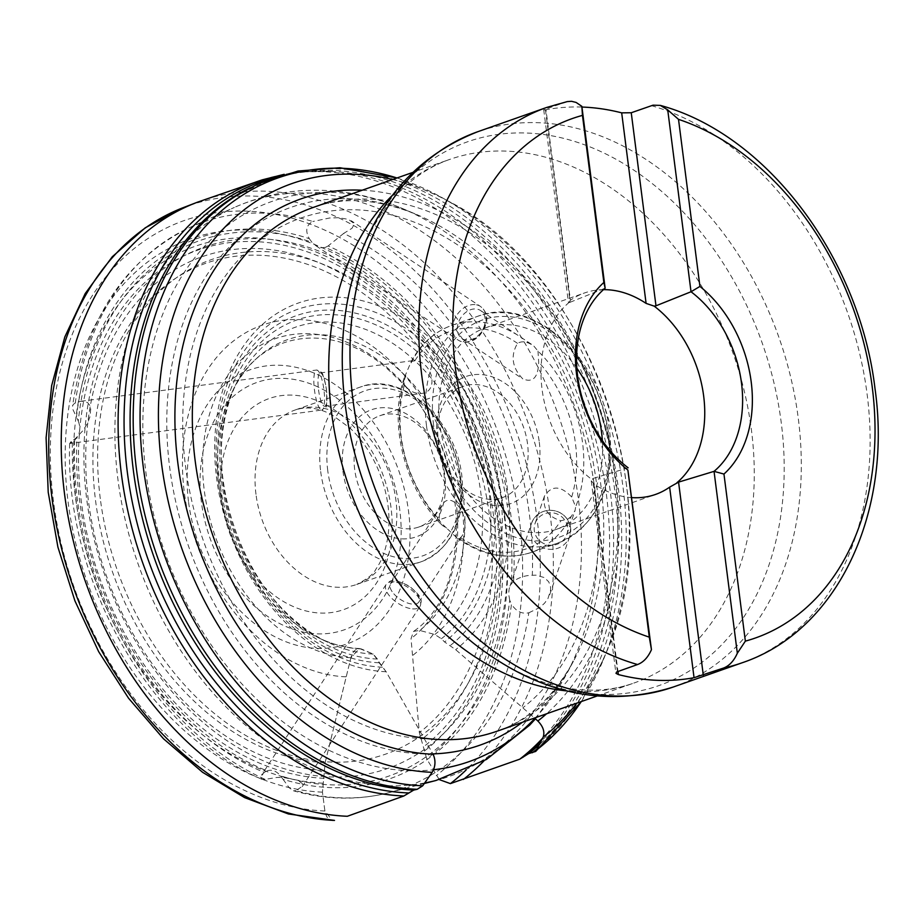 <?xml version="1.0" encoding="UTF-8"?>
<svg xmlns="http://www.w3.org/2000/svg" width="922" height="922" viewBox="0 0 922 922"><rect width="100%" height="100%" fill="white"/><g stroke="black" fill="none" stroke-linecap="round" stroke-linejoin="round"><path stroke-width="0.69" stroke-dasharray="4.61 3.46" d="M404.47 384.785L403.559 381.466L404.09 378.216L411.212 361.516L414.888 360.767C432.867 361.608 439.126 392 421.619 393.429C414.877 393.948 409.161 391.066 404.47 384.785A115.215 84.409 70.6 0 0 439.275 519.489L439.598 511.433L442.087 504.956C452.183 488.015 473.067 520.538 462.014 535.97L459.894 538.356L457.393 538.287L446.536 528.076L442.306 525.402L440.174 522.601L439.275 519.489M265.133 779.378L262.044 779.344L260.811 776.866L264.176 772.394A286.777 210.078 -109.4 0 1 74.694 440.163C69.196 444.254 68.412 444.427 72.342 440.693A300.215 219.92 70.6 0 0 265.133 779.378L276.715 777.477L283.181 777.442L297.495 780.185L302.289 783.481L302.531 786.109L295.985 790.673A300.215 219.92 70.6 0 0 389.049 792.655A300.215 219.92 70.6 0 0 528.825 612.796C521.956 614.271 516.182 611.424 511.48 604.233A286.777 210.078 -109.4 0 1 283.031 779.274L280.323 775.69A283.953 208.003 70.6 0 0 509.716 600.187L511.48 604.233M80.975 401.266L316.557 370.033L321.179 372.2C322.4 372.05 324.152 377.732 326.457 389.268C327.298 413.137 326.065 405.818 321.87 410.048A20.18 4.702 82.4 0 0 323.876 389.418A20.18 4.702 82.4 0 0 316.557 370.033A20.18 4.702 82.4 0 0 314.137 386.906A20.18 4.702 82.4 0 0 321.87 410.048L69.991 443.447L70.579 442.03L75.627 438.342L83.314 430.217L87.636 422.956L89.964 416.629L90.713 408.78L89.837 405.461L87.694 402.683L84.282 401.266L80.975 401.266L75.293 402.96L73.253 404.447L72.527 406.233L72.919 409.518L76.48 417.09A286.777 210.078 -109.4 0 1 309.308 238.683C305.009 230.754 306.185 225.014 312.835 221.499A300.215 219.92 70.6 0 0 190.082 227.377A300.215 219.92 70.6 0 0 75.293 402.96M513.589 581.286L511.214 584.029A283.953 208.003 70.6 0 0 325.236 247.442L328.14 245.967A286.777 210.078 -109.4 0 1 513.589 581.286C519.098 577.356 525.333 575.351 532.317 575.27A300.215 219.92 70.6 0 0 343.629 233.439L351.95 228.322L353.61 225.441L353.264 222.859L348.32 219.332L338.362 217.696L329.431 218.03L312.835 221.499M571.225 516.458L567.756 519.144L560.922 520.723C548.129 516.942 542.632 508.748 544.429 496.151C551.598 485.133 560.691 485.421 571.698 497.016L575.651 506.846L575.063 510.511L571.225 516.458A120.263 88.097 -109.4 0 1 531.498 552.359A120.263 88.097 -109.4 0 1 455.203 535.532M283.031 779.274L289.231 787.78L293.461 790.788L295.985 790.673M74.694 440.163L77.022 437.351A283.953 208.003 70.6 0 0 267.046 770.85L264.176 772.394M538.01 351.098L538.667 362.012C538.287 377.398 532.997 383.033 522.809 378.907C512.067 367.648 510.304 355.788 517.519 343.341C521.011 341.324 524.975 341.37 529.424 343.468L533.469 345.612L538.01 351.098A120.263 88.097 -109.4 0 1 575.651 506.846M567.307 101.593L545.375 109.199C543.035 110.041 543.242 110.214 545.985 109.718L570.395 300.261A106.814 78.243 -109.4 0 1 584.548 292.954A106.814 78.243 -109.4 0 1 603.449 289.658M570.395 300.261L568.909 302.6L570.107 302.255L545.375 109.199C543.035 110.041 543.242 110.214 545.985 109.718A294.36 215.633 70.6 0 1 581.943 107.056M528.825 612.796L539.75 607.517L544.499 603.276L547.945 598.574L550.688 589.907L550.434 586.115L548.694 581.77L544.395 577.598L536.016 575.167L532.317 575.27M309.308 238.683L311.982 242.313A283.953 208.003 70.6 0 0 78.289 421.112L76.48 417.09M631.973 497.626A106.814 78.243 -109.4 0 1 593.929 484.015L591.233 480.65L592.685 478.564L628.147 467.8M568.39 302.335L568.909 302.6A106.814 78.243 -109.4 0 0 542.078 389.361A106.814 78.243 -109.4 0 0 591.544 479.267M570.107 302.255L605.143 288.194M576.861 368.201A106.814 78.243 70.6 0 0 485.272 327.898A106.814 78.243 70.6 0 0 439.944 425.307A106.814 78.243 70.6 0 0 556.197 529.401A106.814 78.243 70.6 0 0 602.354 440.624M539.289 442.168A67.375 49.35 -109.4 0 1 470.128 495.805A67.375 49.35 -109.4 0 1 455.583 382.192A67.375 49.35 -109.4 0 1 539.289 442.168M354.693 469.552A58.962 43.196 -109.4 0 1 379.714 415.776A58.962 43.196 -109.4 0 1 440.036 457.058A58.962 43.196 -109.4 0 1 418.865 527.004A58.962 43.196 -109.4 0 1 354.693 469.552M527.534 443.805A58.962 43.196 70.6 0 0 463.363 386.341A58.962 43.196 70.6 0 0 438.342 440.105A58.962 43.196 70.6 0 0 502.513 497.569A58.962 43.196 70.6 0 0 527.534 443.805M342.938 471.188A67.375 49.35 70.6 0 0 426.644 531.153A67.375 49.35 70.6 0 0 412.099 417.539A67.375 49.35 70.6 0 0 342.938 471.188M343.629 233.439L328.14 245.967M267.046 770.85C271.898 769.282 276.323 770.896 280.323 775.69M78.289 421.112C80.606 427.382 80.179 432.787 77.022 437.351M325.236 247.442L320.453 247.753L316.188 245.955L311.982 242.313M509.716 600.187L508.598 593.664L509.198 588.547L511.214 584.029M484.304 325.962A16.815 12.482 -56.5 0 1 461.968 338.57A16.815 12.482 -56.5 0 1 459.26 320.499A16.815 12.482 -56.5 0 1 475.925 308.962A16.815 12.482 -56.5 0 1 480.558 310.53A16.815 12.482 -56.5 0 1 484.304 325.962M321.11 373.191A16.815 3.919 -97.6 0 1 326.549 390.847A16.815 3.919 -97.6 0 1 324.671 406.279A16.815 3.919 -97.6 0 1 318.228 386.998A16.815 3.919 -97.6 0 1 320.245 372.937A16.815 3.919 -97.6 0 1 321.11 373.191M552.509 545.225A16.815 16.216 -161.1 0 1 535.037 523.523A16.815 16.216 -161.1 0 1 552.647 512.828A16.815 16.216 -161.1 0 1 567.583 527.476A16.815 16.216 -161.1 0 1 566.846 534.449A16.815 16.216 -161.1 0 1 552.509 545.225M392.127 591.636A16.815 7.802 -146.8 0 1 390.628 583.718A16.815 7.802 -146.8 0 1 408.976 586.38A16.815 7.802 -146.8 0 1 418.795 602.112A16.815 7.802 -146.8 0 1 412.618 604.152A16.815 7.802 -146.8 0 1 392.127 591.636M334.502 820.419C329.546 821.318 326.342 818.183 324.901 811.003L322.446 792.148L325.155 762.598L350.902 657.732C352.999 650.678 356.48 647.751 361.332 648.95L373.203 654.067L386.134 671.746L433.121 754.254L386.134 671.746L379.115 662.757L377.421 659.057L373.203 654.067L359.465 648.523L350.902 657.732L325.155 762.598L322.446 792.148L324.901 811.003L332.542 820.707M439.264 779.597L426.794 759.013L419.337 732.69L411.039 638.635L413.575 631.374L419.671 630.429L434.838 634.497L441.361 638.75L444.577 641.966L455.664 649.664L534.553 718.019M182.302 208.003A320.602 234.856 -109.4 0 1 186.532 206.413A320.602 234.856 -109.4 0 1 495.414 381.397A320.602 234.856 -109.4 0 1 466.14 769.951M392.611 179.513A307.13 224.991 -109.4 0 1 446.271 200.12A307.13 224.991 -109.4 0 1 451.826 203.163A307.13 224.991 -109.4 0 1 608.243 647.59A307.13 224.991 -109.4 0 1 605.823 653.444A307.13 224.991 -109.4 0 1 576.895 703.106M362.208 190.22A289.692 212.21 -109.4 0 1 597.156 401.75A289.692 212.21 -109.4 0 1 546.504 713.812M446.536 528.076A120.263 88.097 -109.4 0 1 400.609 435.149A120.263 88.097 -109.4 0 1 406.856 372.661M460.608 537.745A115.215 84.409 70.6 0 0 560.922 520.723M571.698 497.016A115.215 84.409 70.6 0 0 538.667 362.012M651.381 105.661A294.36 215.633 -109.4 0 1 865.239 381.351A294.36 215.633 -109.4 0 1 742.198 662.757M546.734 107.436A294.36 215.633 -109.4 0 1 565.497 102.112M673.383 686.982A294.36 215.633 70.6 0 0 796.412 405.576A294.36 215.633 70.6 0 0 582.566 129.887A294.36 215.633 70.6 0 0 477.919 131.662M534.91 718.342A296.93 217.523 70.6 0 0 566.385 674.385L573.346 661.431C552.935 697.724 527.557 720.958 497.246 731.146A277.534 203.313 70.6 0 0 615.032 478.045A277.534 203.313 70.6 0 0 312.95 207.554C342.972 196.513 377.305 198.737 415.949 214.227A285.025 208.798 -109.4 0 1 600.879 485.249A285.025 208.798 -109.4 0 1 573.346 661.431A285.025 208.798 -109.4 0 1 522.29 722.329M392.357 195.372A277.534 203.313 -109.4 0 1 449.348 159.552A277.534 203.313 -109.4 0 1 751.43 430.032A277.534 203.313 -109.4 0 1 633.644 683.144A277.534 203.313 -109.4 0 1 566.776 690.912M432.925 753.896A285.025 208.798 -109.4 0 1 166.951 433.167A285.025 208.798 -109.4 0 1 415.949 214.227L402.407 208.499A296.93 217.523 70.6 0 0 145.872 472.237A296.93 217.523 70.6 0 0 433.582 769.743M535.475 718.849L566.385 674.385A296.93 217.523 70.6 0 0 595.07 490.838A296.93 217.523 70.6 0 0 402.407 208.499C382.711 200.132 362.542 194.611 341.924 191.926C304.306 187.178 268.44 192.352 234.326 207.462A304.318 222.928 -109.4 0 1 578.359 498.917A304.318 222.928 -109.4 0 1 436.014 780.473M424.673 782.985A304.318 222.928 -109.4 0 1 114.973 423.694A304.318 222.928 -109.4 0 1 234.326 207.462L190.082 227.377C124.816 259.428 85.631 319.047 72.527 406.233M188.607 502.294A145.388 106.503 70.6 0 0 369.273 631.708A145.388 106.503 70.6 0 0 337.855 386.537A145.388 106.503 70.6 0 0 188.607 502.294M100.291 498.629A262.148 192.03 -109.4 0 1 265.882 251.614A262.148 192.03 -109.4 0 1 496.866 515.052A262.148 192.03 -109.4 0 1 331.275 762.079A262.148 192.03 -109.4 0 1 100.291 498.629M201.388 502.029A131.166 96.084 -109.4 0 1 336.046 397.589A131.166 96.084 -109.4 0 1 364.374 618.789A131.166 96.084 -109.4 0 1 201.388 502.029M221.706 500.6A111.919 81.989 70.6 0 0 360.779 600.222A111.919 81.989 70.6 0 0 336.611 411.489A111.919 81.989 70.6 0 0 221.706 500.6M596.822 696.098L633.644 683.144C615.746 689.506 596.327 691.535 575.374 689.23C542.678 685.668 509.301 670.801 475.233 644.605A288.24 211.15 70.6 0 0 699.118 664.451A288.24 211.15 70.6 0 0 781.257 422.714A288.24 211.15 70.6 0 0 574.487 141.4A288.24 211.15 70.6 0 0 349.991 288.805C360.133 247.119 376.81 214.642 400.01 191.396C414.923 176.425 431.369 165.81 449.348 159.552L412.526 172.506M617.417 671.619L592.685 478.564M593.929 484.015L617.947 671.435M255.982 494.319A92.5 67.755 -109.4 0 1 295.236 409.956A92.5 67.755 -109.4 0 1 395.907 500.104A92.5 67.755 -109.4 0 1 356.653 584.467A92.5 67.755 -109.4 0 1 255.982 494.319M320.683 471.534A92.5 67.755 70.6 0 0 421.366 561.682A92.5 67.755 70.6 0 0 454.569 451.941A92.5 67.755 70.6 0 0 359.949 387.182A92.5 67.755 70.6 0 0 320.683 471.534M433.582 425.042A115.215 84.409 -109.4 0 1 551.863 333.303A115.215 84.409 -109.4 0 1 576.757 527.603A115.215 84.409 -109.4 0 1 433.582 425.042M426.529 426.022A120.263 88.097 70.6 0 0 557.43 543.231A120.263 88.097 70.6 0 0 600.602 400.54A120.263 88.097 70.6 0 0 477.561 316.35A120.263 88.097 70.6 0 0 426.529 426.022M411.12 362.911A120.263 88.097 -109.4 0 1 451.642 325.466A120.263 88.097 -109.4 0 1 529.424 343.468M517.519 343.341A115.215 84.409 70.6 0 0 414.888 360.767M327.748 470.554A87.452 64.067 -109.4 0 1 417.516 400.932A87.452 64.067 -109.4 0 1 436.417 548.406A87.452 64.067 -109.4 0 1 327.748 470.554M504.807 516.493A276.37 202.448 -109.4 0 1 306.277 774.192A276.37 202.448 -109.4 0 1 84.328 438.722A276.37 202.448 -109.4 0 1 285.244 241.483A276.37 202.448 -109.4 0 1 504.807 516.493M474.968 304.606A20.18 14.971 123.5 0 0 454.984 318.436A20.18 14.971 123.5 0 0 458.222 340.126A20.18 14.971 123.5 0 0 481.86 331.586A20.18 14.971 123.5 0 0 480.535 306.484A20.18 14.971 123.5 0 0 474.968 304.606M570.626 528.018A20.18 19.454 18.9 0 0 552.693 510.454A20.18 19.454 18.9 0 0 531.556 523.281A20.18 19.454 18.9 0 0 544.337 548.233A20.18 19.454 18.9 0 0 569.738 536.385A20.18 19.454 18.9 0 0 570.626 528.018M412.572 608.889A20.18 9.358 33.2 0 0 419.971 606.457A20.18 9.358 33.2 0 0 408.204 587.579A20.18 9.358 33.2 0 0 386.18 584.375A20.18 9.358 33.2 0 0 392.415 598.931A20.18 9.358 33.2 0 0 412.572 608.889M350.902 657.732A166.386 121.888 -109.4 0 1 204.776 435.426A166.386 121.888 -109.4 0 1 395.146 374.989A166.386 121.888 -109.4 0 1 411.039 638.635M361.332 648.95A161.373 118.212 -109.4 0 1 319.634 638.347A161.373 118.212 -109.4 0 1 318.044 637.586A161.373 118.212 -109.4 0 1 231.86 392.726A161.373 118.212 -109.4 0 1 232.621 391.135A161.373 118.212 -109.4 0 1 420.121 392.565A161.373 118.212 -109.4 0 1 419.671 630.429M345.969 676.829A183.443 134.382 -109.4 0 1 184.873 431.727A183.443 134.382 -109.4 0 1 394.754 365.089A183.443 134.382 -109.4 0 1 412.284 655.773M325.155 762.598A260.534 190.854 -109.4 0 1 96.349 414.508A260.534 190.854 -109.4 0 1 394.432 319.853A260.534 190.854 -109.4 0 1 419.337 732.69M324.556 770.354A267.956 196.294 -109.4 0 1 89.238 412.353A267.956 196.294 -109.4 0 1 395.815 315.001A267.956 196.294 -109.4 0 1 421.423 739.605M324.129 778.295A275.609 201.895 -109.4 0 1 82.104 410.06A275.609 201.895 -109.4 0 1 397.428 309.93A275.609 201.895 -109.4 0 1 423.763 746.659M323.126 783.216A280.104 205.191 -109.4 0 1 77.148 408.988A280.104 205.191 -109.4 0 1 397.613 307.222A280.104 205.191 -109.4 0 1 424.385 751.061M322.446 792.148A288.655 211.449 -109.4 0 1 68.966 406.498A288.655 211.449 -109.4 0 1 399.214 301.632A288.655 211.449 -109.4 0 1 426.794 759.013M324.901 811.003A308.029 225.648 -109.4 0 1 54.398 399.468A308.029 225.648 -109.4 0 1 406.821 287.56A308.029 225.648 -109.4 0 1 436.256 775.656M197.711 202.102A320.971 235.122 -109.4 0 1 505.959 371.877A320.971 235.122 -109.4 0 1 483.9 760.95M262.62 179.732L262.574 179.755A320.579 234.833 -109.4 0 1 563.918 355.35A320.579 234.833 -109.4 0 1 542.678 738.153M275.148 177.128A319.277 233.888 -109.4 0 1 332.416 171.423A319.277 233.888 -109.4 0 1 334.052 171.527A319.277 233.888 -109.4 0 1 587.959 400.263A319.277 233.888 -109.4 0 1 541.179 741.323M525.978 754.888L535.048 747.12A319.277 233.888 -109.4 0 1 525.609 755.118M250.081 187.8A318.194 233.093 -109.4 0 1 268.118 180.228A318.194 233.093 -109.4 0 1 268.786 179.997A318.194 233.093 -109.4 0 1 575.847 359.326A318.194 233.093 -109.4 0 1 539.739 744.342M236.228 195.787A318.632 233.404 -109.4 0 1 569.45 338.282A318.632 233.404 -109.4 0 1 537.837 748.318M396.979 177.981A317.099 232.286 -109.4 0 1 441.857 197.539A317.099 232.286 -109.4 0 1 443.344 198.38A317.099 232.286 -109.4 0 1 604.636 656.625A317.099 232.286 -109.4 0 1 604.002 658.216A317.099 232.286 -109.4 0 1 581.263 701.573M424.823 738.81A271.644 198.991 -109.4 0 1 186.279 375.888A271.644 198.991 -109.4 0 1 497.062 277.199A271.644 198.991 -109.4 0 1 523.016 707.623M386.134 671.746A192.341 140.905 -109.4 0 1 217.223 414.762A192.341 140.905 -109.4 0 1 437.282 344.886A192.341 140.905 -109.4 0 1 455.664 649.664M382.469 667.205A186.624 136.71 -109.4 0 1 218.583 417.873A186.624 136.71 -109.4 0 1 432.107 350.072A186.624 136.71 -109.4 0 1 449.936 645.792M379.115 662.757A181.081 132.653 -109.4 0 1 220.093 420.824A181.081 132.653 -109.4 0 1 427.266 355.028A181.081 132.653 -109.4 0 1 444.577 641.966M377.421 659.057A176.863 129.564 -109.4 0 1 222.11 422.76A176.863 129.564 -109.4 0 1 424.454 358.508A176.863 129.564 -109.4 0 1 441.361 638.75M373.203 654.067A170.501 124.896 -109.4 0 1 327.863 642.254A170.501 124.896 -109.4 0 1 327.391 642.023A170.501 124.896 -109.4 0 1 236.366 383.414A170.501 124.896 -109.4 0 1 236.597 382.953A170.501 124.896 -109.4 0 1 434.815 382.538A170.501 124.896 -109.4 0 1 434.838 634.497M404.205 377.859C388.139 423.901 405.104 489.352 442.341 525.448M262.044 779.344C150.735 731.907 64.528 580.215 69.68 443.263M411.108 361.701C420.858 343.825 434.377 331.747 451.642 325.466L477.561 316.35C532.881 293.864 605.535 361.678 610.26 438.25C613.061 491.61 595.451 526.612 557.43 543.231L531.498 552.359C506.985 560.334 482.287 555.643 457.393 538.287M293.461 790.788C326.307 799.916 358.174 800.538 389.049 792.655L424.316 783.504M591.267 480.915L615.908 673.244M543.715 109.695L568.355 302.036M356.653 584.467L421.366 561.682C450.789 548.832 464.423 521.852 462.268 480.742C458.637 421.85 402.683 369.826 359.949 387.182L295.236 409.956C306.807 406.21 319.116 407.881 332.162 414.981L349.864 427.958C363.026 440.382 373.272 456.286 380.636 475.671C388.127 496.566 390.582 516.643 388.012 535.901C385.915 549.696 381.904 560.726 375.98 569.001C373.894 573.795 367.452 578.947 356.653 584.467M556.197 529.401L655.473 494.457M485.272 327.898L584.548 292.954M418.865 527.004L502.513 497.569M379.714 415.776L463.363 386.341M461.968 338.57L522.809 378.907M480.558 310.53L533.469 345.612M315.935 245.782L458.222 340.126C464.55 343.906 471.396 342.719 478.76 336.599C491.391 320.983 487.196 312.166 480.535 306.484L351.19 220.727M324.671 406.279L421.619 393.429M320.245 372.937L412.537 360.698M566.846 534.449L575.063 510.511M535.037 523.523L544.429 496.151M549.719 594.702L569.738 536.385L570.637 527.914C567.94 516.228 560.668 510.339 548.821 510.246C540.338 511.226 534.587 515.571 531.556 523.281L509.52 587.475M418.795 602.112L462.014 535.97M390.628 583.718L442.087 504.956M302.243 786.639L419.971 606.457C420.582 601.213 425.768 599.68 409.218 586.092C388.381 575.801 390.628 582.358 386.18 584.375L261.571 775.079M359.465 648.523C345.854 647.959 332.047 644.317 318.044 637.586M231.86 392.726C259.094 329.557 336.956 317.168 395.457 376.533C469.114 443.113 476.858 589.066 413.575 631.374M186.532 206.413L183.005 207.738M332.416 171.423L301.494 171.907L284.23 174.316M268.786 179.997C289.082 172.863 310.841 170.04 334.052 171.527M235.064 196.536L268.118 180.228M441.857 197.539L397.082 177.946M604.002 658.216L581.379 701.538M451.826 203.163L443.344 198.38M608.243 647.59L604.636 656.625M446.271 200.12C590.357 270.711 673.936 508.16 605.823 653.444M327.391 642.023C244.814 606.757 194.081 462.637 236.366 383.414M319.634 638.347L327.863 642.254M232.621 391.135L236.597 382.953"/><path stroke-width="1.38" d="M667.724 109.891L678.511 119.353A275.378 201.734 -109.4 0 1 872.212 386.883A275.378 201.734 -109.4 0 1 745.356 641.136L737.335 653.225C733.924 660.924 729.29 665.88 723.436 668.093L694.047 677.693L669.637 487.15L678.569 482.125L714.031 471.361A108.312 79.338 70.6 0 0 691.027 291.755L667.724 109.891L660.313 105.396L652.995 105.189L631.247 112.749L655.98 305.804L654.194 306.139L646.092 303.396L621.682 112.853A294.36 215.633 70.6 0 0 581.943 107.056M617.947 671.435L618.339 674.558L616 673.337L616.657 671.965L637.551 664.532C643.406 662.33 648.039 657.374 651.451 649.664L649.295 637.16A275.378 201.734 -109.4 0 1 455.606 369.63A275.378 201.734 -109.4 0 1 582.462 115.377L581.851 106.33L576.112 102.434L571.502 101.293L567.307 101.593M582.462 115.377L603.864 282.455A115.4 84.536 70.6 0 0 627.894 470.082L651.451 649.664M627.894 470.082L649.295 637.16M628.147 467.8L628.147 467.8A108.312 79.338 70.6 0 1 605.143 288.194L603.864 282.455M581.851 106.33L605.143 288.194M745.356 641.136L723.954 474.058A115.4 84.536 70.6 0 0 699.925 286.431L691.027 291.755L655.98 305.804M699.925 286.431L678.511 119.353M723.954 474.058L714.043 471.361L737.335 653.225M618.339 674.558A294.36 215.633 70.6 0 0 694.047 677.693M621.682 112.853L631.247 112.749M603.449 289.658A106.814 78.243 -109.4 0 1 646.092 303.396M669.637 487.15A106.814 78.243 -109.4 0 1 655.473 494.457A106.814 78.243 -109.4 0 1 631.973 497.626M654.194 306.139A106.814 78.243 -109.4 0 1 676.817 482.805M602.354 440.624A106.814 78.243 70.6 0 0 576.861 368.201M183.005 207.738L145.238 227.815L112.288 256.754L85.227 293.519L64.851 336.876L51.69 385.454L46.1 437.754L48.209 492.21L57.913 547.126L74.924 600.856L98.7 651.727L128.527 698.184L163.505 738.787L202.586 772.29L244.641 797.622L288.402 813.965L334.502 820.419A320.602 234.856 -109.4 0 1 61.117 546.654A320.602 234.856 -109.4 0 1 182.302 208.003L197.711 202.102A320.971 235.122 -109.4 0 0 73.149 540.246A320.971 235.122 -109.4 0 0 347.317 816.281L403.848 795.986L413.724 790.085L417.193 789.301L422.691 785.809L432.164 772.336A307.13 224.991 -109.4 0 1 159.252 440.105A307.13 224.991 -109.4 0 1 392.611 179.513M466.14 769.951A320.602 234.856 -109.4 0 1 450.397 783.619L439.264 779.597M347.317 816.281L403.848 795.986L413.724 790.085L417.193 789.301L422.691 785.809L432.164 772.336C435.541 766.516 435.852 760.5 433.121 754.254A289.692 212.21 -109.4 0 1 177.75 462.268A289.692 212.21 -109.4 0 1 362.208 190.22M576.895 703.106A307.13 224.991 -109.4 0 1 543.196 737.081L535.694 751.43L528.744 753.562L519.731 759.186L450.397 783.619M541.179 741.323A319.277 233.888 -109.4 0 1 536.258 746.013L524.076 756.328A319.277 233.888 -109.4 0 0 525.609 755.118M546.504 713.812A289.692 212.21 -109.4 0 1 537.837 721.004C543.139 726.432 544.925 731.791 543.196 737.081M534.553 718.019L537.837 721.004M432.164 772.336C435.541 766.516 435.852 760.5 433.121 754.254M660.648 105.488C768.014 134.831 859.569 258.828 874.955 388.277C892.577 510.88 838.824 630.279 742.198 662.757A294.36 215.633 -109.4 0 1 723.436 668.093M637.551 664.532A294.36 215.633 -109.4 0 1 423.705 388.842A294.36 215.633 -109.4 0 1 546.734 107.436L477.919 131.662A294.36 215.633 70.6 0 0 352.999 400.102A294.36 215.633 70.6 0 0 673.383 686.982L742.198 662.757M412.526 172.506L312.95 207.554A277.534 203.313 70.6 0 0 213.316 536.858A277.534 203.313 70.6 0 0 497.246 731.146L596.822 696.098M566.776 690.912A277.534 203.313 -109.4 0 1 349.715 488.844A277.534 203.313 -109.4 0 1 392.357 195.372M522.29 722.329A285.025 208.798 -109.4 0 1 432.925 753.896M433.582 769.743A296.93 217.523 70.6 0 0 534.91 718.342M424.316 783.504L436.014 780.473A304.318 222.928 -109.4 0 1 424.673 782.985M477.919 131.662C411.754 157.616 369.111 210.009 349.991 288.805A288.24 211.15 70.6 0 0 345.208 404.666A288.24 211.15 70.6 0 0 475.233 644.605C539.485 694.07 605.535 708.188 673.383 686.982M678.569 482.125L703.302 675.181M483.9 760.95A320.971 235.122 -109.4 0 1 463.351 779.436M403.848 795.986A320.579 234.833 -109.4 0 1 128.688 514.73A320.579 234.833 -109.4 0 1 262.378 179.813A320.579 234.833 -109.4 0 1 262.62 179.732L197.711 202.102M542.678 738.153A320.579 234.833 -109.4 0 1 519.731 759.186M408.653 792.978A319.277 233.888 -109.4 0 1 133.471 507.757A319.277 233.888 -109.4 0 1 275.148 177.128M536.258 746.013A319.277 233.888 -109.4 0 1 535.048 747.12M413.724 790.085A318.194 233.093 -109.4 0 1 144.742 527.419A318.194 233.093 -109.4 0 1 250.081 187.8M539.739 744.342A318.194 233.093 -109.4 0 1 528.744 753.562M417.193 789.301A318.632 233.404 -109.4 0 1 151.796 539.923A318.632 233.404 -109.4 0 1 235.064 196.536A318.632 233.404 -109.4 0 1 236.228 195.787L258.471 183.72L298.048 171.031L339.93 167.746L397.082 177.946M537.837 748.318A318.632 233.404 -109.4 0 1 532.374 752.732M422.691 785.809A317.099 232.286 -109.4 0 1 140.398 433.271A317.099 232.286 -109.4 0 1 396.979 177.981M581.263 701.573A317.099 232.286 -109.4 0 1 537.319 749.413M567.18 101.616L546.734 107.436M535.475 718.849L529.62 725.176L486.459 759.451L436.014 780.473M284.23 174.316L262.378 179.813M525.978 754.888L522.809 757.388M581.379 701.538L535.694 751.43"/></g></svg>
